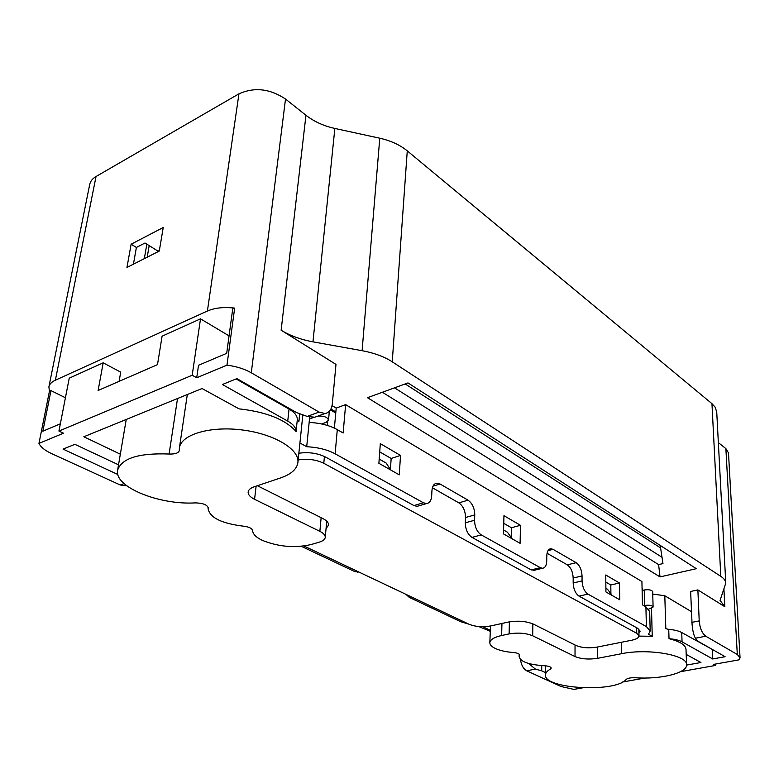 <?xml version="1.0" encoding="UTF-8"?>
<svg xmlns="http://www.w3.org/2000/svg" width="779" height="779" viewBox="0 0 779 779"><rect width="100%" height="100%" fill="white"/><g stroke="black" fill="none" stroke-linecap="round" stroke-linejoin="round"><path stroke-width="1.17" d="M660.027 576.898L696.338 568.689L407.992 382.927L367.474 397.699L660.027 576.898L658.606 564.6L382.411 392.256M723.934 589.216L724.84 606.714L697.877 589.907L690.632 591.475L692.103 624.787C692.765 631.214 693.875 635.693 695.452 638.215L697.507 640.99L725.103 656.707L712.678 658.966L682.053 641.818C679.064 640.211 674.721 639.169 669.025 638.692L668.733 629.364C674.41 629.841 678.733 630.893 681.722 632.529L712.941 649.783M724.84 606.714L720.059 600.434L725.775 583.101L716.729 411.887L715.044 407.027L711.957 403.668L407.271 150.873L392.246 361.816L720.799 576.343C723.973 578.437 725.629 580.696 725.775 583.101M126.831 485.853L120.229 484.986L51.755 453.69C45.094 450.603 40.829 447.175 38.95 443.426L63.479 433.212L58.941 431.069L69.234 378.166L103.179 362.829L98.125 390.474L157.494 364.64L162.09 336.197L200.515 318.835L192.189 375.244L196.717 377.766L198.538 365.273L226.689 353.345L232.697 308.99L234.664 308.104L226.971 365.166C236.397 366.393 244.499 368.934 251.286 372.79L319.078 412.081L324.97 413.522C329.176 412.782 331.63 409.559 332.321 403.843L335.983 364.397L281.141 330.218C290.119 335.72 300.733 339.595 312.963 341.845L362.099 350.696C374.173 352.945 384.222 356.655 392.246 361.816M234.664 308.104C223.894 306.848 214.809 307.822 207.399 311.035L238.958 93.821C254.421 86.927 269.943 88.67 285.513 99.04L251.286 372.79M65.426 397.767L50.976 390.6L49.428 391.301L48.892 386.89C49.486 384.164 51.638 381.924 55.377 380.191L207.399 311.035M490.176 631.233L478.705 626.54M642.724 590.326L642.062 587.872M691.45 611.661L664.799 595.76L652.753 594.056M119.099 381.35L120.716 372.138L103.179 362.829M200.515 318.835L229.055 335.866M332.068 405.635L336.207 408.079L345.633 404.632L641.915 581.524L642.451 604.884L645.908 606.87L649.686 611.486L650.183 631.048L648.488 634.233L652.237 636.297L651.507 608.418M208.09 508.502L208.197 507.927C207.272 504.802 203.037 503.117 195.48 502.883C159.354 505.201 113.773 486.943 117.619 470.146C121.719 458.247 138.876 452.872 169.101 454.021C175.051 454.254 178.44 453.125 179.287 450.622L179.404 447.915C180.962 434.565 210.164 425.811 242.23 429.959C274.325 433.932 299.662 449.386 297.899 462.492C296.935 469.143 291.142 474.284 280.528 477.946L254.178 486.797C250.478 488.082 248.472 489.816 248.15 491.987C247.975 494.616 250.117 497.051 254.567 499.31L319.867 531.346C323.567 533.226 325.369 535.222 325.262 537.344C324.97 539.438 322.896 541.074 319.02 542.233L311.172 544.521C294.881 548.221 278.658 546.858 262.484 540.431C256.116 537.413 252.824 534.102 252.61 530.509C252.016 528.289 248.91 526.838 243.301 526.156C221.343 523.449 209.609 517.568 208.09 508.502L208.207 507.655M621.506 653.717C648.001 648.128 687.74 655.061 686.591 664.76C687.477 673.046 660.397 679.619 635.362 677.749C630.873 677.574 627.835 678.12 626.258 679.376C615.507 692.911 543.625 688.967 545.485 674.926C545.524 672.861 547.16 670.923 550.383 669.122L551.24 668.1C550.87 666.805 548.611 666.026 544.463 665.753C528.999 664.76 520.547 661.76 519.126 656.765L519.632 654.993C519.35 653.737 517.285 652.909 513.419 652.52C506.068 651.935 500.099 650.611 495.532 648.566C491.744 646.774 489.845 644.827 489.835 642.714C490.137 639.647 494.071 637.241 501.637 635.518L509.115 633.911C518.054 632.431 525.903 633.054 532.68 635.781L575.029 656.561C581.261 659.063 588.778 659.657 597.571 658.323L621.506 653.717L621.33 642.286M605.828 582.108L610.804 584.98L610.911 593.764M503.75 523.322L511.423 527.743L511.19 537.51M379.714 451.878L391.165 458.471L390.396 469.562M334.376 428.109L336.207 408.079M579.031 596.13C575.477 593.579 573.529 589.187 573.178 582.974L582.059 580.91C582.439 587.142 584.386 591.553 587.931 594.124L579.031 596.13L637.728 628.332L640.143 631.165L638.936 633.269M573.178 582.974L573.178 578.037C572.838 571.874 570.88 567.482 567.307 564.843L547.053 553.275M534.725 570.15L531.239 569.907L540.305 567.687L542.427 568.271C545.105 567.949 546.537 565.515 546.731 560.968L546.79 555.885C546.985 551.435 548.367 549.059 550.919 548.737L553.08 549.351L576.168 562.691C579.732 565.35 581.699 569.761 582.049 575.944L573.178 578.037M471.986 537.403C467.712 534.394 465.491 529.525 465.316 522.816L474.557 520.236C474.752 526.984 476.982 531.872 481.247 534.9L471.986 537.403L531.239 569.907M465.316 522.816L465.53 517.499C465.365 510.849 463.145 505.97 458.841 502.864L432.394 487.751M418.936 505.795L417.086 506.35L413.961 505.571L325.525 457.049C317.559 453.144 308.669 451.869 298.863 453.232M399.257 474.839L378.876 463.291L380.318 443.641L400.523 455.423L399.257 474.839M520.099 543.314L503.477 533.897L503.955 515.688L520.469 525.309L520.099 543.314M619.743 599.781L605.926 591.952L605.75 574.999L619.49 583.004L619.743 599.781M358.788 571.99L354.951 571.679L356.977 571.134M468.685 624.096L460.798 621.739L409.287 597.376L405.927 594.338M299.925 442.998L306.702 446.718C317.92 447.302 327.384 449.658 335.126 453.797L423.377 502.776L426.493 503.575C429.55 503.137 431.274 500.624 431.663 496.028L431.956 490.546C432.345 486.067 433.991 483.613 436.902 483.175L440.057 484.002L468.062 500.186C472.347 503.322 474.577 508.22 474.762 514.9L465.53 517.499M144.319 258.647L146.842 244.158M133.423 264.178L136.393 247.459L144.991 243.009L158.069 251.179L159.364 250.517M335.126 453.797L337.297 429.618C329.644 425.392 320.257 422.987 309.146 422.413L309.682 417.106M337.297 429.618L343.14 432.978L345.633 404.632M474.557 520.236L474.762 514.9M582.059 580.91L582.049 575.944M391.165 458.471L400.523 455.423M511.423 527.743L520.469 525.309M610.804 584.98L619.49 583.004M236.115 378.945L289.048 409.072C294.628 412.344 297.393 415.85 297.325 419.589L298.873 421.838L299.72 413.727M50.976 390.6L42.835 431.215L60.363 423.795M163.239 227.487L159.276 251.062L126.958 267.46L131.135 244.217L163.239 227.487M664.799 595.76L665.821 628.721L668.733 629.364M394.534 387.825L662.101 557.336M490.497 625.985L489.835 642.714M490.205 630.24L482.853 626.725M587.931 594.124L646.385 626.569L650.183 631.048M318.738 415.791L314.823 417.223L307.228 416.424L296.556 412.588L236.913 378.613L222.375 384.514L287.743 421.098C293.352 424.351 296.127 427.807 296.069 431.498C285.299 419.453 266.291 411.906 239.056 408.858L202.043 388.526L83.83 436.766L120.336 454.186M715.424 664.068L715.482 665.441L713.603 664.39L739.29 659.794L740.05 657.788L737.304 654.487L705.784 636.219C702.083 633.376 699.893 628.264 699.211 620.902L697.877 589.907M715.482 665.441L680.534 671.673M644.876 678.032L622.694 681.985M520.43 659.443C521.317 665.139 523.4 668.918 526.692 670.787L561.055 686.503L573.87 689.405L582.449 687.867M686.192 654.409L700.934 662.501L686.591 665.091M38.95 443.426L49.428 391.301M48.892 386.89L89.702 184.496C90.383 181.264 92.497 178.605 96.041 176.512L55.377 380.191M718.355 442.628L725.872 448.597L728.482 452.901L740.05 657.788M281.141 330.218L305.962 115.273C314.044 121.573 323.674 125.964 334.853 128.447L379.772 138.214C390.815 140.697 399.978 144.913 407.271 150.873M305.962 115.273L285.513 99.04M238.958 93.821L96.041 176.512M658.606 564.6L662.968 563.587L660.212 545.417M652.237 636.297L638.984 636.112M301.307 546.303L354.951 571.679M528.571 663.445L535.426 669.103L526.692 670.787M541.756 665.607L541.697 670.826L535.426 669.103M545.504 672.598L541.697 670.826M712.678 658.966L712.259 649.91M686.591 664.76L686.007 649.326C685.559 644.983 679.901 641.429 669.025 638.692M118.525 464.82L74.872 444.312L63.06 449.113L117.843 474.489M296.069 431.498L297.325 419.589M226.971 365.166L196.717 377.766M192.189 375.244L58.941 431.069M540.305 567.687L481.247 534.9M306.702 446.718L309.156 422.413M136.393 247.459L131.135 244.217M298.162 459.951C307.452 458.442 315.992 459.552 323.791 463.291L636.745 633.298L638.994 635.907C638.829 637.797 636.365 639.247 631.594 640.26L596.841 647.145C588.729 648.41 581.796 647.865 576.051 645.499L533.401 624.115C526.137 621.136 517.723 620.454 508.142 622.1L490.614 625.956C482.6 627.338 475.394 626.764 468.987 624.232L303.976 546.001M326.05 528.581L328.572 525.065C328.689 522.758 326.781 520.576 322.837 518.532L257.382 485.716M503.575 530.002L507.431 532.193L512.085 538.776M330.442 409.89L335.759 413.006M605.887 588.33L607.513 589.255L612.255 595.536M379.178 459.084L386.228 463.096L390.659 469.961M321.659 423.971L326.187 422.335L328.514 420.163C327.54 417.135 323.976 415.791 317.832 416.122M642.12 590.463L644.243 589.985C648.858 589.372 651.663 589.917 652.685 591.612L653.094 607.036L648.693 609.09M643.746 605.624L644.613 605.439C649.248 604.845 652.072 605.371 653.094 607.036M313.986 417.33L309.487 418.975M330.909 409.043L335.856 411.945M660.641 547.949L405.187 383.95M509.115 633.911L509.398 621.846M501.637 635.518L501.949 623.463M532.68 635.781L532.865 623.862M575.029 656.561L575.038 644.993M597.571 658.323L597.493 647.008M319.867 531.346L321.133 517.684M254.567 499.31L256.125 486.135M411.293 596.88L409.287 597.376M413.961 505.571L423.377 502.776M553.08 549.351L548.036 550.617M567.307 564.843L576.168 562.691M458.841 502.864L468.062 500.186M440.057 484.002L433.007 486.145M169.101 454.021L177.524 398.536M519.525 655.373L519.535 654.603M550.383 669.122L550.402 667.048M646.385 626.569L645.908 606.87M691.879 622.372L699.211 620.902M737.304 654.487L725.872 448.597M720.799 576.343L711.957 403.668M362.099 350.696L379.772 138.214M334.853 128.447L312.963 341.845M705.784 636.219L695.452 638.215M682.053 641.818L681.722 632.529M120.229 484.986L124.065 483.584M307.228 416.424L319.078 412.081M287.743 421.098L289.048 409.072M323.791 463.291L324.424 456.484M327.346 425.431L327.716 421.517M636.745 633.298L636.638 627.728M644.613 605.439L644.243 589.985M642.393 588.116L642.441 590.385M149.188 245.628L147.192 257.197M325.262 537.344L326.732 521.161M358.691 571.942L357.619 572.234M417.086 506.35L426.493 503.575M533.372 570.481L542.427 568.271M550.919 548.737L549.653 549.059M436.902 483.175L435.179 483.701M519.126 656.765L519.174 654.156M545.485 674.926L545.582 665.821M117.619 470.146L126.237 419.462M314.823 417.223L324.97 413.522M297.899 462.492L302.836 414.847M179.404 447.915L187.32 394.534M638.994 635.907L638.848 629.062M328.514 420.163L329.342 411.302"/></g></svg>
